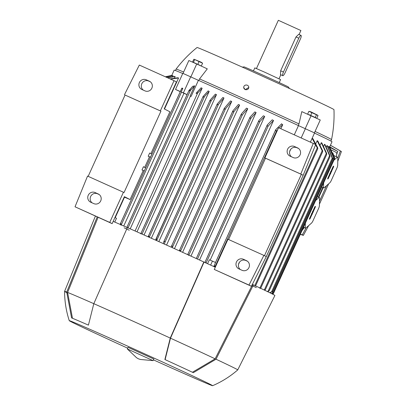 <?xml version="1.0" encoding="UTF-8"?>
<svg xmlns="http://www.w3.org/2000/svg" width="406" height="406" viewBox="0 0 406 406"><rect width="100%" height="100%" fill="white"/><g stroke="black" fill="none" stroke-linecap="round" stroke-linejoin="round"><path stroke-width="0.61" d="M289.432 88.493L288.382 86.996A24.319 0.289 -155.6 0 0 260.738 74.151A24.319 0.289 -155.6 0 0 244.097 66.904L242.28 67.102M279.221 82.585L280.587 79.581L264.499 72.101L254.811 67.888L253.451 70.893M299.08 34.52L300.892 30.531L278.343 20.3L256.455 68.543M280.465 74.628L280.653 70.786L295.994 36.961L298.704 34.348L301.044 35.403A3.537 0.898 114.2 0 0 301.044 35.403A3.537 0.898 114.2 0 0 298.791 38.22L283.449 72.045A3.537 0.898 114.2 0 0 282.789 75.673A3.537 0.898 114.2 0 0 282.799 75.678A3.537 0.898 114.2 0 0 285.048 72.862L300.389 39.037A3.537 0.898 114.2 0 0 301.054 35.408M280.455 74.623L282.799 75.678M315.066 131.422A85.341 1.02 -155.6 0 1 329.104 138.202A85.341 1.02 -155.6 0 1 331.535 139.588L331.535 139.588C333.565 129.697 334.371 119.704 333.965 109.615A75.171 0.898 -155.6 0 0 248.513 69.903A75.171 0.898 -155.6 0 0 197.052 47.507C189.191 53.846 182.208 61.037 176.097 69.081L175.443 70.527M298.268 125.505L298.994 123.911A85.341 1.02 -155.6 0 0 234.521 94.502A85.341 1.02 -155.6 0 0 199.549 78.921L198.828 80.51M190.881 76.851L196.727 63.965L207.293 68.868L199.549 78.921M183.644 72.029A85.341 1.02 -155.6 0 0 176.097 69.081M171.779 75.389L174.159 70.142A86.666 1.035 24.4 0 1 182.741 73.527M180.259 91.665L175.524 89.437L182.832 73.329L198.407 80.327A86.666 1.035 24.4 0 1 233.491 95.958A86.666 1.035 24.4 0 1 298.476 125.601L314.569 132.929L310.438 142.039M314.498 133.087A86.666 1.035 24.4 0 1 332.012 141.75L329.636 146.987M198.407 80.327L191.099 96.43A86.666 1.035 -155.6 0 0 190.419 96.131L130.219 228.842M196.524 93.532L196.255 92.979L201.102 87.797A86.666 1.035 24.4 0 1 202.137 88.254L137 231.846M209.191 91.38L204.421 96.628L203.304 97.13L203.081 96.476L208.116 90.903A86.666 1.035 24.4 0 1 209.191 91.38L144.049 234.988M216.479 94.634L211.348 100.429L210.237 100.916L210.064 100.16L215.373 94.136A86.666 1.035 24.4 0 1 216.479 94.628L151.336 238.241M223.99 97.993L218.469 104.362L217.367 104.829L217.235 103.966L222.848 97.481A86.666 1.035 24.4 0 1 223.99 97.988L158.842 241.606M231.704 101.454L225.533 108.732L224.437 109.189L224.366 108.209L230.532 100.932A86.666 1.035 24.4 0 1 231.115 101.19A86.666 1.035 24.4 0 1 231.704 101.454L166.556 245.077M190.419 96.131L190.094 95.968L194.692 85.828L190.45 90.35L128.057 227.888M190.424 89.929L189.008 90.893M126.839 227.467L127.408 227.365L127.58 227.68A97.278 1.162 -155.6 0 0 113.167 221.382M126.865 227.375L188.912 90.584L192.683 86.336L194.692 85.828M189.297 90.924L188.993 90.447M196.134 93.248L196.255 92.979M197.595 92.538C197.808 93.116 197.377 93.431 196.296 93.492M202.137 88.254L197.646 93.025L135.061 230.989M140.765 233.851L141.41 233.567L141.648 233.917M140.867 233.567L203.081 96.476M148.134 236.81L210.064 100.16M148.185 236.571L148.88 236.185L149.246 237.307L211.348 100.429M155.64 240.169L217.235 103.966M155.813 239.373L156.554 238.89L156.782 240.682M163.334 243.625L163.801 241.661L164.526 241.26L164.902 242.397L164.506 244.153M187.059 94.659A86.666 1.035 -155.6 0 0 183.948 93.304L123.749 226.005M183.948 93.304L181.213 91.918L182.801 88.422L182.167 88.655L181.822 88.264L182.01 88.031L182.801 88.422M120.694 223.381L120.947 225.213M120.409 223.65L120.937 223.635L120.409 223.65L120.262 224.477M239.621 105.027L234.013 111.513L232.973 111.848L232.902 110.853L238.423 104.484A86.666 1.035 24.4 0 1 239.621 105.027L174.473 248.65M247.751 108.701L242.438 114.725L241.448 114.959L241.387 113.944L246.518 108.143A86.666 1.035 24.4 0 1 247.751 108.701L182.599 252.324M256.1 112.487L251.06 118.06L250.111 118.187L250.06 117.161L254.831 111.914A86.666 1.035 24.4 0 1 256.1 112.487L190.947 256.11M264.687 116.4L259.84 121.582L258.937 121.612L258.891 120.572L263.382 115.801A86.666 1.035 24.4 0 1 264.687 116.4L199.534 260.023M273.542 120.445L268.183 126.073L267.315 126.022L267.295 124.921L272.198 119.831A86.666 1.035 24.4 0 1 273.542 120.445L210.186 260.114M281.328 124.018A86.666 1.035 24.4 0 1 282.733 124.662L280.881 128.743M238.469 264.443L239.55 262.068M289.615 151.702L290.691 149.322M294.309 134.782L298.476 125.601M171.215 247.178L171.423 246.33L172.159 245.909L172.586 246.919L172.413 247.716M124.119 227.802A86.666 1.035 -155.6 0 0 129.25 230.212M165.374 76.785L171.89 75.374A86.666 1.035 24.4 0 1 171.966 75.389L171.784 75.79M165.937 77.038L172.809 75.663A86.666 1.035 24.4 0 1 173.032 75.749L172.616 76.668M167.439 77.713L174.763 76.424A86.666 1.035 24.4 0 1 175.159 76.587L174.489 78.059M170.028 78.876L177.965 77.744A86.666 1.035 24.4 0 1 178.569 78.003L164.496 109.031M150.925 153.605L169.896 111.782L164.202 108.879L176.437 81.905L174.037 80.682L160.34 110.879L160.938 111.183L124.043 192.52L87.554 176.072L75.029 206.796L112.142 223.64L124.383 196.661L130.077 199.564L143.227 170.571L141.988 169.941L143.46 166.693L145.658 167.942M144.673 167.384L149.504 156.736M144.262 171.017A86.666 1.035 -155.6 0 0 143.227 170.571M124.206 197.052L124.505 197.189A86.666 1.035 24.4 0 1 130.077 199.564M124.505 197.189L115.208 217.687M114.903 217.55L116.481 218.271L114.756 222.072M171.966 75.389L165.404 76.795M173.032 75.749L166.1 77.11M175.159 76.587L167.754 77.856M251.75 285.596A86.666 1.035 -155.6 0 0 256.353 287.565M312.123 138.319A86.666 1.035 24.4 0 1 312.919 138.695L317.695 147.748L317.746 148.784L312.118 138.334M315.858 143.572L317.157 140.704A86.666 1.035 24.4 0 1 317.837 141.024L322.587 150.672L322.643 151.702L317.157 140.704M320.217 145.038L321.288 142.679A86.666 1.035 24.4 0 1 321.831 142.942L326.657 153.346L326.713 154.356L321.288 142.679M323.714 146.13L324.556 144.272A86.666 1.035 24.4 0 1 324.978 144.48L329.931 155.691L330.002 156.68L324.556 144.272M326.399 146.855L327.018 145.495A86.666 1.035 24.4 0 1 327.17 145.576A86.666 1.035 24.4 0 1 327.317 145.652L332.565 158.208L332.641 159.188L327.018 145.495M328.281 147.231L328.677 146.363A86.666 1.035 24.4 0 1 328.855 146.464L334.001 158.721L328.677 146.363M329.352 147.251L329.53 146.865A86.666 1.035 24.4 0 1 329.586 146.911L334.711 158.436L329.53 146.865M179.285 250.822L180.086 250.228L180.513 251.38M150.57 157.112L148.185 156.274L149.657 153.032L151.951 154.072M178.569 78.003L170.525 79.099M141.988 169.941L144.277 170.982M207.573 263.702L209.364 259.759L215.591 262.525L214.003 266.026L215.144 266.595L216.748 263.058L217.108 263.225M212.46 261.088L210.638 265.103M181.213 91.918L187.095 94.583M190.698 76.764L183.39 92.872M175.524 89.437L180.32 91.528M190.094 95.968L191.099 96.43M305.398 128.661L301.211 137.888M310.585 141.714L310.839 142.222M267.285 291.498L269.188 290.747L267.696 291.701M272.482 294.081L273.35 293.705L272.573 294.127M273.35 293.705L334.711 158.436M334.63 157.827L332.778 152.793M259.804 288.265L260.667 288.321M269.726 292.696L272.73 291.259L270.031 292.843M272.736 291.295L332.641 159.188M264.118 289.97L265.357 289.625L264.641 290.219M271.457 293.558L273.187 292.782L271.655 293.66M334.021 158.726L273.187 292.782M275.735 129.676L281.698 123.734M214.003 266.026L214.556 265.752L215.144 266.595M277.755 129.529L276.613 130.905L275.786 130.768L275.801 129.595M282.733 124.662L279.155 127.966M205.081 262.56L205.426 262.459L206.03 263.093M182.167 88.655L181.822 88.264M187.841 254.704L188.222 254.628L188.744 255.435M163.801 241.661L224.366 108.209M301.8 231.05L302.506 229.75M318.827 197.27L323.201 187.608M322.8 187.425L318.416 197.088M331.408 149.966L336.219 152.417A8.846 2.243 -65.8 0 1 336.305 156.655M304.236 227.558A8.846 2.243 -65.8 0 1 302.297 229.943M323.618 182.939L323.526 187.704A16.803 4.258 114.2 0 0 323.795 187.871A16.803 4.258 114.2 0 0 323.988 187.937L330.027 182.604A16.803 4.258 114.2 0 0 330.986 181.117L337.183 167.45A16.803 4.258 114.2 0 0 337.685 165.724L337.843 157.396A16.803 4.258 114.2 0 0 337.579 157.224A16.803 4.258 114.2 0 0 337.386 157.158L333.93 160.208M323.526 187.704L321.811 186.933M305.353 223.209L305.261 227.969A16.803 4.258 114.2 0 0 305.525 228.136A16.803 4.258 114.2 0 0 305.723 228.208L311.762 222.869A16.803 4.258 114.2 0 0 312.721 221.382L318.918 207.715A16.803 4.258 114.2 0 0 319.415 205.989L319.578 197.661A16.803 4.258 114.2 0 0 319.314 197.494A16.803 4.258 114.2 0 0 319.116 197.423L315.665 200.478M305.261 227.969L303.546 227.198M317.401 196.651L319.116 197.423M314.635 207.253A1.106 0.279 -65.8 0 1 315.335 206.37A1.106 0.279 -65.8 0 1 315.137 207.507L310.204 218.377A1.106 0.279 -65.8 0 1 309.494 219.255A1.106 0.279 -65.8 0 1 309.707 218.123L314.635 207.253M312.214 213.947L311.514 213.541M312.432 214.063L311.519 213.526M313.346 212.049L312.341 211.714M313.127 211.937L312.356 211.683M333.925 155.605L337.386 157.158M332.9 166.988A1.106 0.279 -65.8 0 1 333.6 166.105A1.106 0.279 -65.8 0 1 333.402 167.242L328.469 178.112A1.106 0.279 -65.8 0 1 327.759 178.99A1.106 0.279 -65.8 0 1 327.972 177.858L332.9 166.988M330.479 173.682L329.779 173.276M330.697 173.793L329.784 173.26M331.611 171.784L330.606 171.449M331.392 171.672L330.621 171.413M337.838 157.832L340.36 150.981L330.413 145.277M300.364 234.206L302.308 234.861L306.124 227.852M319.512 201.219L326.556 185.669M336.716 154.29L337.772 151.423L329.728 146.784M330.433 145.231L341.416 151.519L337.767 161.334M340.36 150.981L341.416 151.519M328.642 183.832L319.456 204.101M308.651 225.619L303.363 235.399L300.293 234.363M302.308 234.861L303.363 235.399M337.772 151.423L329.911 147.414M99.206 194.55L97.506 193.784A5.308 5.131 -63 0 0 92.142 202.863M150.352 81.804L148.647 81.038A5.308 5.131 -63 0 0 143.282 90.117M90.721 202.224A5.308 5.131 117 0 1 88.285 195.174A5.308 5.131 117 0 1 95.105 192.561L98.227 193.961A5.308 5.131 117 0 1 100.663 201.016A5.308 5.131 117 0 1 93.842 203.629L90.721 202.224M141.867 89.477A5.308 5.131 117 0 1 139.431 82.428A5.308 5.131 117 0 1 146.251 79.815L149.372 81.22A5.308 5.131 117 0 1 151.808 88.269A5.308 5.131 117 0 1 144.988 90.883L141.867 89.477M123.444 192.216L109.742 222.417L75.029 206.796M88.168 176.346L125.053 95.04L160.938 111.183M160.34 110.879L125.053 95.04M124.449 94.735L139.319 65.061L174.037 80.682M109.742 222.417L112.142 223.64M214.287 269.442L249.005 285.063L263.875 255.389L227.984 239.246L214.287 269.442L251.405 286.286L266.275 256.612L303.17 175.275L315.701 144.551L278.582 127.707L264.885 157.909L300.77 174.052L313.3 143.328M228.598 239.52L265.483 158.213L264.885 157.909M247.442 261.231L245.737 260.464A5.308 5.131 -63 0 0 240.372 269.543M298.583 148.484L296.882 147.723A5.308 5.131 -63 0 0 291.518 156.802M238.956 268.904A5.308 5.131 117 0 1 236.52 261.855A5.308 5.131 117 0 1 243.341 259.241L246.462 260.647A5.308 5.131 117 0 1 248.898 267.696A5.308 5.131 117 0 1 242.077 270.31L238.956 268.904M290.097 156.163A5.308 5.131 117 0 1 287.661 149.109A5.308 5.131 117 0 1 294.482 146.5L297.603 147.901A5.308 5.131 117 0 1 300.039 154.95A5.308 5.131 117 0 1 293.218 157.564L290.097 156.163M300.77 174.052L303.17 175.275M263.875 255.389L266.275 256.612M249.005 285.063L251.405 286.286M265.483 158.213L301.369 174.357L264.473 255.694M153.443 359.868A78.708 0.939 -155.6 0 0 158.731 362.248A78.708 0.939 -155.6 0 0 212.607 385.7C221.808 381.752 230.187 376.489 237.738 369.907A95.07 1.137 -155.6 0 0 237.743 369.902A95.07 1.137 -155.6 0 0 216.017 359.214L193.337 372.672A81.489 0.974 -155.6 0 0 164.877 359.523L170.261 338.076L203.817 261.977A98.166 1.172 -155.6 0 0 163.313 243.615A98.166 1.172 -155.6 0 0 127.362 227.583L93.806 303.678A94.187 1.127 -155.6 0 0 67.599 292.447L98.085 217.317M203.817 261.977L204.04 262.088A97.278 1.162 -155.6 0 1 215.292 267.234M237.743 369.902L274.903 295.482A98.166 1.172 -155.6 0 0 253.41 284.89L252.542 284.499A97.278 1.162 -155.6 0 0 252.344 284.408M170.261 338.076A95.07 1.137 -155.6 0 0 129.671 319.674A95.07 1.137 -155.6 0 0 93.806 303.678L88.422 325.13A81.489 0.974 -155.6 0 0 71.573 317.898L66.721 292.056L97.212 216.921M252.542 284.499L215.139 358.823A94.187 1.127 -155.6 0 0 170.49 338.188L204.04 262.088M165.115 359.63L170.49 338.188M215.139 358.823L192.434 372.251M72.481 318.268L67.599 292.447M66.721 292.056A95.07 1.137 -155.6 0 0 64.59 291.356A95.07 1.137 -155.6 0 0 64.584 291.361A95.07 1.137 -155.6 0 0 67.619 293.066M212.607 385.7A78.708 0.939 -155.6 0 0 123.145 344.105A78.708 0.939 -155.6 0 0 69.259 320.674A78.708 0.939 -155.6 0 0 127.667 348.175M253.41 284.89L216.017 359.214M153.092 360.635L153.823 359.021L128.052 347.333L127.322 348.947L136.528 357.696L138.38 358.813L140.44 359.472L153.092 360.635L127.322 348.942M314.411 132.858L320.258 119.978L301.795 111.62L298.994 123.911M305.241 128.59L311.087 115.705M308.646 114.634L315.726 117.867M308.692 114.522L315.782 117.74M316.817 118.192L318.045 115.492L308.905 111.32L310.783 111.797L317.69 115.213M307.677 114.02L308.905 111.32M310.707 115.345L311.93 112.64M315.279 117.43L316.502 114.725M248.797 87.457L245.133 89.68L243.707 87.447M245.133 89.472A2.548 2.35 0.3 0 0 248.797 87.376A2.548 2.35 0.3 0 0 247.371 85.255A2.548 2.35 0.3 0 0 243.701 87.351A2.548 2.35 0.3 0 0 245.133 89.472M183.015 73.41L188.861 60.53L196.727 63.965M193.368 62.499L200.462 65.696M193.423 62.372L200.508 65.594M194.21 59.312L201.188 62.219L202.589 63.219L194.21 59.312L193.819 59.286L192.591 61.986M201.366 65.919L202.589 63.219M193.449 62.311L194.677 59.606M197.839 64.275L199.062 61.575M298.791 38.22L295.994 36.961M283.449 72.045L280.653 70.786M188.881 90.705L126.961 227.208M202.944 96.77L140.902 233.546M204.421 96.628L142.059 234.1M209.917 100.485L148.332 236.241M217.078 104.317L155.975 239.022M218.469 104.362L156.924 240.032M224.188 108.59L163.907 241.484M225.533 108.732L164.902 242.397M181.512 92.06L121.247 224.909M181.715 88.508L120.521 223.401M232.739 111.214L171.525 246.158M234.013 111.513L172.586 246.919M241.23 114.294L179.437 250.507M267.148 125.246L204.898 262.479M268.183 126.073L206.065 263.012M329.57 155.671L268.148 291.077M334.351 157.269L333.945 158.167M272.725 293.122L272.33 294M317.177 148.078L254.816 285.55M322.12 150.895L259.936 287.976M332.265 158.051L271.634 291.716M326.241 153.448L264.362 289.859M333.63 157.574L272.086 293.249M275.649 129.925L215.515 262.494M276.613 130.905L215.2 266.295M258.744 120.892L196.301 258.546M259.84 121.582L197.468 259.079M249.908 117.496L187.699 254.638M251.06 118.06L188.866 255.166M242.438 114.725L180.563 251.136M315.137 207.507L314.625 207.278M310.204 218.377L309.692 218.149M333.402 167.242L332.89 167.008M328.469 178.112L327.962 177.884M95.105 192.561L97.506 193.784M98.227 193.961L98.658 194.185M146.251 79.815L148.647 81.038M149.372 81.22L149.799 81.439M243.341 259.241L245.737 260.464M246.462 260.647L246.889 260.865M294.482 146.5L296.882 147.723M297.603 147.901L298.034 148.119M280.815 74.785L279.008 78.774M331.535 139.588L330.88 141.034M241.286 114.111L179.335 250.68M330.037 156.65L269.188 290.797M272.898 293.969L272.781 294.233M317.802 148.713L255.567 285.905M322.694 151.641L260.738 288.219M326.759 154.31L265.346 289.696M232.8 111.031L171.423 246.33M275.71 129.742L215.495 262.484M267.204 125.068L204.878 262.469M258.8 120.719L196.281 258.541M181.741 88.396L120.455 223.503M249.964 117.319L187.679 254.628M321.791 186.973L323.795 187.871M303.526 227.238L305.525 228.136M317.411 196.636L319.314 197.494M333.915 155.579L337.579 157.224M95.4 216.109L64.59 291.356C64.61 301.379 66.168 311.148 69.259 320.674"/></g></svg>
